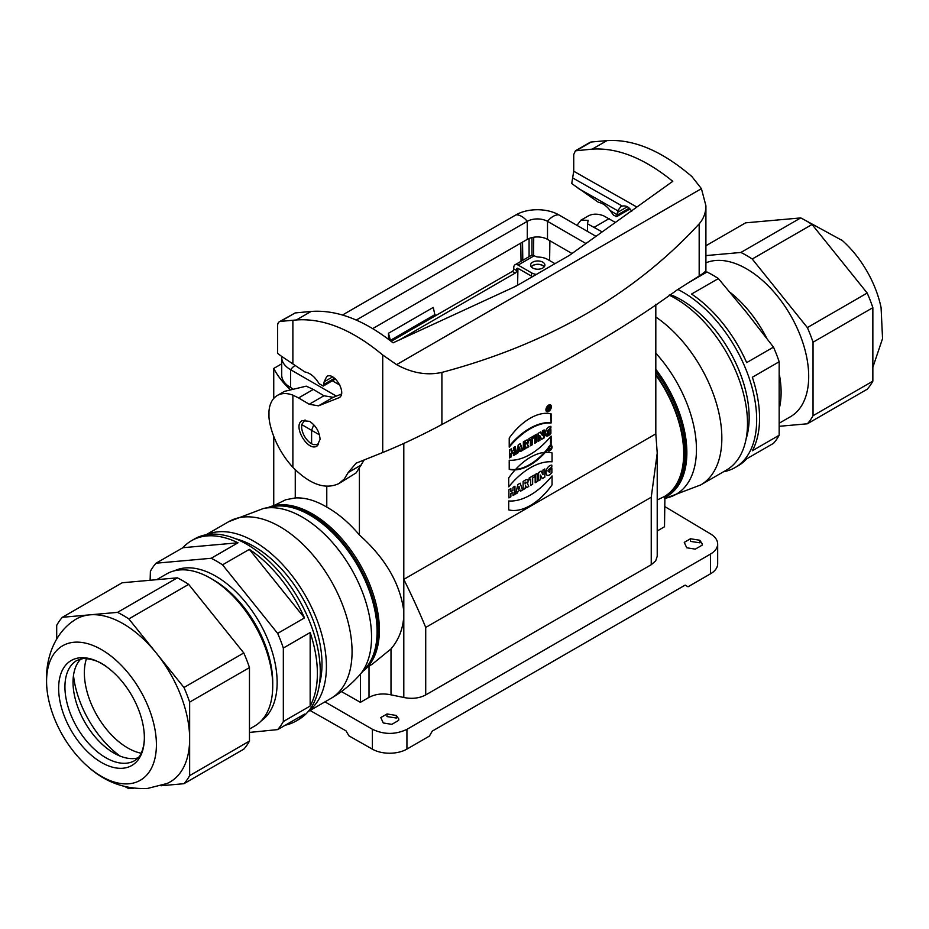 <?xml version="1.0" encoding="UTF-8"?>
<svg xmlns="http://www.w3.org/2000/svg" width="929" height="929" viewBox="0 0 929 929"><rect width="100%" height="100%" fill="white"/><g stroke="black" fill="none" stroke-linecap="round" stroke-linejoin="round"><path stroke-width="1.39" d="M602.085 231.844L587.465 223.796L587.465 231.402M277.33 395.464L284.39 391.388L306.233 386.162L313.34 389.414L298.604 397.926L292.879 395.15A40.876 23.597 -120 0 0 277.33 395.464A40.876 23.597 -120 0 0 268.969 411.384L268.969 417.086A40.876 23.597 -120 0 0 270.153 424.75A58.144 33.572 -120 0 0 292.879 467.322C309.984 484.508 325.324 489.92 338.899 483.556L344.299 479.004L348.224 472.513L356.074 463.188L382.725 452.516C400.805 445.212 420.535 435.887 441.902 424.53L476.31 405.845C555.774 368.302 622.825 329.598 677.438 289.72L699.177 275.994C703.613 273.126 705.866 271.268 705.912 270.42L705.912 205.75L701.418 188.657L691.85 176.522C662.017 150.939 633.729 138.967 606.985 140.616L591.216 142.009A8.175 4.715 -120 0 0 590.02 142.381L575.399 150.823L573.727 154.562L573.727 171.226L636.783 206.993M313.34 389.414L323.942 395.754L333.221 397.322L341.442 394.082M298.604 397.926L309.206 404.266L318.484 405.834L339.085 397.682C347.33 393.606 334.359 371.403 326.718 376.5L324.163 381.784L323.234 386.058L319.065 383.642C314.943 376.826 310.193 372.924 304.805 371.937L282.3 356.806A61.302 35.395 60 0 1 277.643 353.345L277.643 325.498A8.175 4.715 60 0 1 279.339 321.759A8.175 4.715 60 0 1 280.535 321.388L296.363 319.959C323.571 318.032 352.358 329.714 382.725 354.994L396.59 364.644C412.058 373.098 427.166 375.676 441.902 372.401C548.342 343.985 634.101 294.47 699.177 223.866C703.613 218.756 705.866 212.718 705.912 205.75M606.985 140.616L592.237 149.128C617.506 147.502 644.354 158.232 672.77 181.329L569.547 255.266L516.071 286.132L393.048 342.836C364.122 320.017 336.809 309.554 311.099 311.447L295.167 312.934L280.535 321.388M576.967 225.341L580.962 220.161L588.022 216.097A40.876 23.597 60 0 1 603.56 215.772L615.277 222.379M631.697 211.394C629.2 207.109 626.088 205.332 622.337 206.087L620.7 206.772L617.727 210.767L616.751 216.596L613.488 215.168L610.156 210.535C606.463 205.773 602.584 203.045 598.52 202.371L571.73 183.559L573.727 171.226M580.962 220.161L588.185 220.324L587.465 223.796M592.237 149.128L575.399 150.823M320.075 439.312C319.437 431.671 315.941 425.679 309.578 421.336L302.157 420.651C292.263 425.54 307.824 452.179 316.998 446.059L320.075 439.312M338.864 483.579L356.202 472.838L364.284 459.762M279.339 321.759L295.167 312.934M551.361 406.705A3.855 2.218 120 0 0 550.56 404.939A3.855 2.218 120 0 0 546.716 407.157A3.855 2.218 120 0 0 546.716 411.605A3.855 2.218 120 0 0 549.678 410.572A3.855 2.218 120 0 0 551.361 406.705A3.855 2.218 120 0 0 547.274 406.333A3.855 2.218 120 0 0 547.274 411.779A3.855 2.218 120 0 0 551.361 406.705M551.106 445.177L551.106 436.061A60.954 35.186 -60 0 1 509.22 460.238L509.22 469.366A51.234 29.577 120 0 0 551.106 445.177L551.106 436.061A60.954 35.186 -60 0 1 509.22 460.238L509.22 469.366A51.234 29.577 120 0 0 551.106 445.177L550.525 444.852A51.234 29.577 -60 0 1 509.22 469.157M544.115 437.896L544.115 429.918L542.315 430.963L542.315 435.318L540.55 431.973L538.123 433.378L538.123 441.356L539.923 440.323L539.923 435.864L541.723 439.278L544.115 437.896L544.115 429.918L542.315 430.963L542.315 435.318L540.55 431.973L538.123 433.378L538.123 441.356L539.923 440.323L539.923 435.864L541.723 439.278L544.115 437.896L541.456 438.767M536.695 442.181L536.695 434.203L534.814 435.295L534.814 443.272L536.695 442.181L536.695 434.203L534.814 435.295L534.814 443.272L536.695 442.181L534.814 442.599M533.815 437.803L533.815 435.875L528.949 438.674L528.949 440.613L530.436 439.754L530.436 445.792L532.317 444.712L532.317 438.662L533.815 437.803L533.815 435.875L528.949 438.674L528.949 440.613L530.436 439.754L530.436 445.792L532.317 444.712L532.317 438.662L533.815 437.803L531.748 438.325L531.748 444.376L530.436 445.13M528.868 446.698L527.417 444.201A3.124 1.8 120 0 0 528.264 440.857A3.124 1.8 120 0 0 526.151 440.288L523.341 441.914L523.341 449.891L525.222 448.812L525.222 445.908L526.569 448.033L528.868 446.698L527.417 444.201A3.124 1.8 120 0 0 527.718 440.137A3.124 1.8 120 0 0 526.151 440.288L523.341 441.914L523.341 449.891L525.222 448.812L525.222 445.908L526.569 448.033L528.868 446.698L526.278 447.534M522.667 450.286L520.368 443.632L518.266 444.84L515.967 454.153L520.403 450.286L520.786 451.366L522.667 450.286L520.368 443.632L518.266 444.84L515.967 454.153L517.848 453.062L518.231 451.54L520.588 450.82M404.556 443.098L403.801 443.528L403.801 579.359L655.816 433.866L655.816 304.259M515.293 454.536L515.293 446.559L513.412 447.65L513.412 450.553L511.322 451.761L511.322 448.858L509.429 449.95L509.429 457.927L511.322 456.836L511.322 453.689L513.412 452.481L513.412 455.628L515.293 454.536L515.293 446.559L513.412 447.65L513.412 450.553L511.322 451.761L511.322 448.858L509.429 449.95L509.429 457.927L511.322 456.836L511.322 453.689L513.412 452.481L513.412 455.628L515.293 454.536L513.412 454.955M550.897 433.402C543.57 441.972 543.546 426.945 550.897 426.341L550.897 428.083C546.658 430.568 546.031 432.229 549.016 433.042L549.016 430.615L550.897 429.535L550.897 433.402L545.869 435.794L550.897 426.341L550.897 428.083L547.355 433.529L549.016 433.042L549.016 430.615L550.897 429.535L550.897 433.402L550.316 429.86M551.106 422.985A60.954 35.186 120 0 0 509.22 447.163L509.22 438.035A51.234 29.577 -60 0 1 551.106 413.858L551.106 422.985A60.954 35.186 120 0 0 509.22 447.163L509.22 438.035A51.234 29.577 -60 0 1 551.106 413.858L551.106 422.985L550.525 413.73M372.622 663.887L391.004 648.941L391.004 694.834C382.771 693.139 375.444 693.986 369.01 697.365L360.406 702.336L360.406 674.106M273.672 505.713L285.714 499.756L295.259 497.944C305.06 497.421 315.57 500.476 326.776 507.095C338.377 513.644 349.258 522.934 359.407 534.976C385.256 558.062 400.051 583.412 403.801 611.05L403.801 616.078C403.047 628.759 398.785 639.709 391.004 648.941M657.221 530.97L664.514 526.755L664.92 496.26L657.221 499.988M664.92 496.225A93.968 54.254 -120 0 0 655.816 375.061M289.651 389.123A153.273 88.487 180 0 1 273.741 368.441L281.719 363.843M281.754 356.434A30.251 17.465 0 0 0 281.719 357.34L281.719 375.165A30.251 17.465 0 0 0 290.58 387.509L292.252 388.473M319.437 434.818L311.598 430.336L311.598 443.748L310.17 442.912C305.455 439.034 302.61 434.075 301.646 428.048L301.67 424.553L311.598 430.336L313.781 424.727M305.049 419.943L301.67 424.553M273.741 505.678L273.741 436.386M273.741 398.436L273.741 368.441M406.925 729.335L406.925 749.088L429.372 736.116L432.264 731.111L685.149 585.119L688.041 586.78L710.488 573.82L710.488 554.079L406.925 729.335C395.452 734.769 383.944 734.734 372.39 729.253L324.953 701.871M310.054 710.464L346.006 730.856L348.921 735.849L372.39 749.169L372.39 729.253M664.514 506.398L710.639 533.966C715.225 536.799 717.571 540.144 717.676 544.011C717.56 547.936 715.167 551.292 710.488 554.079M657.221 556.332L655.665 560.884L651.241 564.716L651.241 497.236L657.233 453.108L655.816 433.866M403.801 611.05L403.801 579.359C412.743 597.521 420.047 613.546 425.714 627.447L425.714 694.927L651.241 564.716M425.714 694.927C419.304 698.294 412 699.154 403.801 697.482L391.004 694.834M360.406 702.336L341.431 691.571M398.587 720.428L398.843 719.104L396.3 715.458L387.045 713.96L380.797 717.571L383.271 722.971L391.806 724.353L398.587 720.428M702.045 545.23L702.312 543.906L699.758 540.248L690.502 538.762L684.255 542.373L686.74 547.773L695.264 549.144L702.045 545.23M517.917 269.155L518.649 268.736L517.917 269.155L517.604 285.249M388.566 339.329L388.473 333.267L433.262 307.418L435.12 315.953L391.155 341.326L512.32 271.419A2.044 1.184 120 0 0 513.76 268.922L516.652 270.583A2.044 1.184 -60 0 1 515.212 273.091L512.32 271.419M359.407 468.715L359.407 534.976M403.801 616.078L403.801 697.482M326.776 486.308L326.776 507.095M387.045 713.96L386.94 716.573L396.404 718.036L396.3 715.458M406.925 749.088A24.526 14.156 180 0 1 372.39 749.169M295.259 497.944L295.259 469.784M690.502 538.762L690.398 541.363L699.862 542.826L699.758 540.248M717.676 543.976L717.676 563.81A24.526 14.156 180 0 1 710.488 573.82M522.539 242.109L522.795 260.294M533.571 255.394L533.722 237.22M388.473 333.267L390.401 340.351L435.12 314.525M273.347 505.782L273.741 504.273M318.542 444.689L313.061 444.573L311.598 443.748M281.719 357.34A30.251 17.465 0 0 0 290.58 369.684L336.333 396.102M595.907 236.28L558.782 214.843A30.251 17.465 0 0 0 516.001 214.843L342.534 314.989M332.361 380.785L339.956 385.175M558.782 214.843A16.35 9.441 120 0 0 547.506 221.346A14.307 8.256 0 0 0 527.277 221.346L356.306 320.052M585.874 243.491L547.506 221.346L547.506 239.368A14.307 8.256 0 0 0 527.277 239.368L372.738 328.587M547.506 239.368L571.985 253.501M514.48 286.864L517.604 285.052M516.652 269.247A2.044 1.184 60 0 1 517.081 268.318A2.044 1.184 60 0 1 518.103 268.411L516.652 269.247L516.652 270.583M400.039 339.584L515.212 273.091M536.381 274.403A10.219 5.899 180 0 1 531.539 272.836L518.103 265.079A6.131 3.542 -120 0 0 515.038 264.777A6.131 3.542 -120 0 0 513.76 267.587L513.76 268.922M515.038 264.777L531.214 255.429A6.131 3.542 60 0 1 534.28 255.73L534.825 256.044A6.131 3.542 0 0 0 538.727 257.078A13.9 8.024 180 0 1 547.576 259.412L554.973 263.673M532.48 276.656A10.219 5.899 180 0 1 531.539 276.18L518.103 268.411M542.815 262.164A7.153 4.134 180 0 1 544.905 265.079A7.153 4.134 180 0 1 537.752 269.213A7.153 4.134 180 0 1 530.598 265.079A7.153 4.134 180 0 1 535.011 261.27A7.153 4.134 180 0 1 542.815 262.164M531.214 266.751A7.153 4.134 180 0 1 542.815 265.497A7.153 4.134 180 0 1 544.289 266.751M531.33 266.89A6.944 4.006 180 0 1 537.752 264.405A6.944 4.006 180 0 1 544.173 266.89M655.816 374.213A94.828 54.741 60 0 1 664.641 497.375A94.828 54.741 60 0 1 664.514 497.445M779.768 406.437A87.872 50.735 -120 0 0 779.547 375.525M766.785 338.307A87.872 50.735 -120 0 0 750.04 312.318A87.872 50.735 -120 0 0 729.927 292.229M704.507 272.185L707.015 272.011L690.061 281.801M841.651 239.937A77.653 44.836 60 0 1 842.382 240.588A77.653 44.836 60 0 1 855.516 254.465A77.653 44.836 60 0 1 881.075 307.604L882.55 338.574L872.854 367.292M746.045 439.185A96.047 55.45 -120 0 0 670.064 294.481M723.494 471.769A104.222 60.176 -120 0 0 735.094 467.554A104.222 60.176 -120 0 0 719.824 324.871A104.222 60.176 -120 0 0 677.868 289.453M746.661 362.624A104.222 60.176 -120 0 0 722.716 323.199A104.222 60.176 -120 0 0 691.548 294.052L718.372 278.572L746.556 312.492L773.485 347.144L746.661 362.624M735.094 467.554L737.986 465.882A104.222 60.176 -120 0 0 746.661 458.821L773.485 443.342A104.222 60.176 -120 0 0 779.164 435.26L752.339 450.751A104.222 60.176 -120 0 0 752.339 377.255L779.164 361.764A104.222 60.176 -120 0 0 773.485 347.144M779.164 435.26L779.164 361.764M718.372 278.572A104.222 60.176 -120 0 0 707.015 272.011M779.501 423.032L790.498 416.691A87.872 50.735 -120 0 0 777.631 296.386A87.872 50.735 -120 0 0 705.912 262.849M779.419 426.283L807.359 423.787L867.187 389.239A104.222 60.176 -120 0 0 872.854 381.169L872.854 307.673A104.222 60.176 -120 0 0 867.187 293.041L807.359 327.589L752.235 259.017A104.222 60.176 -120 0 0 740.889 252.467L800.705 217.92L745.592 222.844L705.912 245.755M752.235 259.017L812.062 224.481A104.222 60.176 -120 0 0 800.705 217.92M867.187 293.041L812.062 224.481M872.854 307.673L813.038 342.22A104.222 60.176 -120 0 0 807.359 327.589M807.359 423.787A104.222 60.176 -120 0 0 813.038 415.704L872.854 381.169M813.038 415.704L813.038 342.22M740.889 252.467L705.912 255.591M669.135 295.108A102.074 58.933 60 0 1 675.325 298.372A102.074 58.933 60 0 1 742.004 388.322A102.074 58.933 60 0 1 726.362 470.12L700.71 484.926A102.074 58.933 -120 0 0 717.467 407.088A102.074 58.933 -120 0 0 655.816 317.033M362.844 671.353A94.828 54.741 -120 0 0 359.732 563.915A94.828 54.741 -120 0 0 268.249 507.501M120.062 756.067A76.526 44.186 60 0 1 73.496 675.395M80.962 658.847A57.83 33.386 -120 0 0 73.031 682.223A57.83 33.386 -120 0 0 113.919 753.059A57.83 33.386 -120 0 0 134.368 758.54A57.83 33.386 -120 0 0 138.131 757.867M156.687 579.673L166.651 573.925A87.872 50.735 60 0 1 179.518 569.953A87.872 50.735 60 0 1 210.593 578.279L213.484 579.94A83.784 48.378 60 0 1 272.731 682.56L272.731 685.904A87.872 50.735 60 0 1 254.523 726.13L249.471 729.044M210.593 578.279A87.872 50.735 60 0 1 272.731 685.904M150.126 580.265L150.393 571.277A104.222 60.176 60 0 1 156.06 563.206L182.885 547.715A104.222 60.176 60 0 1 191.571 540.655A104.222 60.176 60 0 1 206.842 535.94A104.222 60.176 60 0 1 238.01 542.791L211.185 558.283A104.222 60.176 60 0 1 222.542 564.832L277.655 633.404A104.222 60.176 60 0 1 283.333 648.036L310.158 632.544L310.158 706.04L283.333 721.531A104.222 60.176 60 0 1 277.655 729.602L304.48 714.111A104.222 60.176 60 0 1 295.794 721.183A104.222 60.176 60 0 1 285.342 725.166M122.918 768.237A60.606 34.988 -120 0 0 143.902 730.345A60.606 34.988 -120 0 0 107.683 667.626A60.606 34.988 -120 0 0 80.068 657.79A60.606 34.988 -120 0 0 64.38 716.329A60.606 34.988 -120 0 0 122.918 768.237M74.041 642.253A77.653 44.836 -120 0 0 48.482 698.945A77.653 44.836 -120 0 0 87.175 765.96A77.653 44.836 -120 0 0 128.945 783.774A77.653 44.836 -120 0 0 149.046 708.757A77.653 44.836 -120 0 0 74.041 642.253M86.525 658.487A61.302 35.395 -120 0 0 97.057 715.574A61.302 35.395 -120 0 0 141.231 753.245M319.46 683.918A96.047 55.45 -120 0 0 302.111 597.184A96.047 55.45 -120 0 0 235.676 538.785M191.571 540.655L194.463 538.983A104.222 60.176 60 0 1 209.722 534.28A104.222 60.176 60 0 1 305.049 611.201A104.222 60.176 60 0 1 298.685 719.51L295.794 721.183M277.655 729.602L249.471 732.424M310.158 632.544A104.222 60.176 60 0 1 310.158 706.04M283.333 648.036L283.333 721.531M222.542 564.832L249.367 549.353A104.222 60.176 60 0 1 304.48 617.913L277.655 633.404M249.367 549.353L304.48 617.913M238.01 542.791L182.885 547.715M211.185 558.283L156.06 563.206M125.032 786.642A104.222 60.176 -120 0 0 128.841 788.616L133.532 788.198M161.019 785.748L183.965 783.693L243.793 749.157A104.222 60.176 60 0 0 249.471 741.087L189.644 775.622L189.644 738.869A94.003 54.277 -120 0 0 156.409 653.215A94.003 54.277 -120 0 0 89.939 614.835A94.003 54.277 -120 0 0 73.159 621.06C53.51 634.414 41.34 664.363 48.482 698.933M183.965 783.693A104.222 60.176 -120 0 0 189.644 775.622M243.793 652.959A104.222 60.176 60 0 1 249.471 667.591L189.644 702.127A104.222 60.176 -120 0 0 183.965 687.495L128.841 618.923A104.222 60.176 -120 0 0 117.495 612.374L177.323 577.838A104.222 60.176 60 0 1 188.668 584.387L243.793 652.959L183.965 687.495M128.841 618.923L188.668 584.387M177.323 577.838L122.198 582.762L62.371 617.297A104.222 60.176 -120 0 0 56.692 625.368L56.692 639.257M249.471 667.591L249.471 741.087M87.175 765.96C104.698 781.974 124.823 789.464 147.537 788.442L166.965 783.519A94.003 54.277 -120 0 0 189.644 738.869L189.644 702.127M117.495 612.374L62.371 617.297M308.556 711.068A102.074 58.933 -120 0 0 319.959 628.329A102.074 58.933 -120 0 0 254.232 541.479A102.074 58.933 -120 0 0 206.702 534.663M514.712 446.895L514.712 454.2M511.322 451.761L510.741 449.195M511.322 456.836L509.429 457.254M511.322 453.689L510.741 453.364L510.741 456.499M513.412 452.481L510.741 453.364M545.602 435.585L550.316 433.065M550.897 428.083L550.316 426.492M547.123 433.286L550.316 427.746M520.019 449.16L518.742 446.803L518.045 449.624L520.019 449.16L519.323 447.139L518.614 449.961L520.019 449.16M519.985 443.853L522.086 449.95M517.848 453.062L516.164 453.375M518.231 451.54L517.65 451.204L517.279 452.725M520.403 450.286L517.65 451.204M525.663 442.506A1.034 0.604 -60 0 1 525.663 444.201L524.641 444.12L524.641 442.425L525.663 442.506A1.034 0.604 -60 0 1 525.663 444.201L525.663 442.506L524.641 442.425M525.802 442.448A1.034 0.604 120 0 0 525.082 442.169M527.417 444.201L528.287 446.373M527.405 440.009A3.124 1.8 -60 0 1 526.848 443.865M525.222 448.812L523.341 449.23M525.222 445.908L524.641 445.572L524.641 448.475M525.303 445.862L524.641 445.572M533.234 436.2L533.234 437.466M530.436 439.754L528.949 439.94M536.126 434.54L536.126 441.844M543.535 430.255L543.535 437.571M542.315 435.318L540.248 432.159M539.923 440.323L538.123 440.694M539.923 435.864L539.343 435.527L539.343 439.986M550.525 436.758L550.525 444.852M509.22 446.129A60.954 35.186 -60 0 1 550.525 422.649M547.75 411.233A3.855 2.218 -60 0 1 546.449 411.396M550.247 404.812A3.855 2.218 -60 0 1 550.769 406.019M546.74 410.885A3.263 1.881 -60 0 1 546.426 410.757A3.263 1.881 -60 0 1 545.927 410.188M548.946 404.974A3.263 1.881 -60 0 1 549.689 405.114A3.263 1.881 -60 0 1 549.956 405.323M550.943 406.937A3.263 1.881 120 0 0 550.27 405.45A3.263 1.881 120 0 0 547.007 407.332A3.263 1.881 120 0 0 547.007 411.094A3.263 1.881 120 0 0 549.515 410.223A3.263 1.881 120 0 0 550.943 406.937A3.263 1.881 120 0 0 547.483 406.635A3.263 1.881 120 0 0 547.483 411.245A3.263 1.881 120 0 0 550.943 406.937M548.226 407.32L548.226 408.284L548.853 407.924L548.853 406.96L548.226 407.32L548.226 408.284L549.155 406.925L547.808 407.076L548.853 406.472A1.184 0.685 -60 0 1 549.062 408.272L549.701 409.375L548.226 408.772L547.808 410.467L547.808 407.076L548.853 406.472A1.184 0.685 -60 0 1 549.062 408.272L548.656 408.04M549.062 408.272L549.701 409.375L548.574 408.086M549.701 409.375L547.808 408.342M548.598 408.563L547.808 408.528M548.226 408.772L547.808 409.979M519.636 488.596L518.452 489.281L519.044 486.459L519.636 488.596M538.611 472.547L541.119 471.108L542.942 474.684L542.942 470.051L544.824 468.971L544.824 477.169L542.315 478.621L540.492 475.044L540.492 479.666L538.611 480.757L538.611 472.547M552.058 461.806L552.058 452.911A52.233 30.158 120 0 0 508.709 477.936L508.709 486.831A62.371 36.01 -60 0 1 552.058 461.806M534.187 475.102L529.158 478.005L529.158 479.945L530.691 479.062L530.691 485.321L532.654 484.195L532.654 477.936L534.187 477.041L534.187 475.102M510.857 488.573L508.895 489.711L508.895 497.909L510.857 496.783L510.857 493.543L512.982 492.324L512.982 495.552L514.945 494.414L514.945 486.215L512.982 487.353L512.982 490.338L510.857 491.569L510.857 488.573M508.709 509.87L508.709 500.975A62.371 36.01 120 0 0 552.058 475.95L552.058 484.845A52.233 30.158 -60 0 1 508.709 509.87M517.883 484.52L515.641 494.019L517.581 492.893L517.941 491.348L520.147 490.082L520.495 491.209L522.435 490.094L520.205 483.185L517.883 484.52M537.136 473.407L535.174 474.533L535.174 482.732L537.136 481.605L537.136 473.407M527.521 483.707L528.798 486.424L526.627 487.667L525.547 485.565L525.082 488.573L523.12 489.699L523.12 481.501C527.556 478.296 529.019 479.027 527.521 483.707M525.082 482.186L525.082 483.951C526.604 482.476 526.604 481.884 525.082 482.186M549.747 449.462L550.839 448.823L549.225 447.511L549.225 449.764L549.747 449.462M551.872 468.622L549.91 469.749L549.91 472.246C546.879 471.409 547.518 469.714 551.803 467.182L551.803 465.115C544.034 465.94 544.15 481.64 551.872 472.675L551.872 468.622M548.226 410.223L547.808 407.076M519.323 447.139L518.614 449.961M525.222 444.457L525.222 442.761M551.443 447.36A2.055 1.184 120 0 0 549.26 447.163A2.055 1.184 120 0 0 549.26 450.077A2.055 1.184 120 0 0 551.443 447.36M552.116 446.965A3.019 1.742 120 0 0 548.923 446.686A3.019 1.742 120 0 0 548.923 450.948A3.019 1.742 120 0 0 552.116 446.965M701.418 188.657L396.59 364.644M311.099 311.447L296.363 319.959M610.156 210.535L617.46 214.982M617.727 210.767L578.128 188.308M572.705 177.938L622.337 206.087M609.192 218.605L594.455 227.117M627.319 206.761L617.541 212.404M629.223 208.131L617.471 214.913M699.177 223.866L699.177 275.994M441.902 424.53L441.902 372.401M591.216 142.009L576.584 150.463M292.879 395.15L292.879 467.322M382.725 452.516L382.725 354.994M292.879 320.284L292.879 363.971M361.288 464.964L348.224 472.513M332.605 376.919L324.163 381.784M339.608 397.322L338.528 397.949M334.603 378.231L324.082 384.304M333.221 397.322L318.484 405.834M323.942 395.754L309.206 404.266M369.01 697.365L369.01 666.29M521.041 261.304L520.774 243.119M549.898 240.75L549.608 260.573M529.077 256.659L529.077 238.486M531.969 237.569L531.969 255.173M425.714 627.447L651.241 497.236M290.58 387.509L290.58 369.684A16.35 9.441 -60 0 1 295.085 365.445M516.001 214.843A16.35 9.441 60 0 1 527.277 221.346L527.277 239.368M531.539 272.836L531.539 276.18M534.28 255.73L518.103 265.079M664.641 497.375L665.954 496.62A94.828 54.741 -120 0 0 655.816 371.658M655.816 369.312A95.037 54.869 60 0 1 664.514 497.526M664.514 498.385L666.012 498.083A97.905 56.518 -120 0 0 696.204 442.552A97.905 56.518 -120 0 0 655.816 353.183M269.782 507.188A94.828 54.741 60 0 1 311.018 514.62A94.828 54.741 60 0 1 371.263 592.853A94.828 54.741 60 0 1 363.889 670.181M107.683 667.626C100.796 661.878 92.645 658.835 83.215 658.498L76.91 660.426A57.83 33.386 -120 0 0 73.379 720.521A57.83 33.386 -120 0 0 126.274 763.208A57.83 33.386 -120 0 0 134.74 760.596C138.293 757.913 140.325 755.73 140.825 754.034C144.053 747.253 145.075 739.356 143.902 730.345M174.478 570.789A86.769 50.096 60 0 1 185.103 567.956A86.769 50.096 60 0 1 263.569 630.176A86.769 50.096 60 0 1 261.154 720.916M206.052 534.767L228.848 521.61A102.074 58.933 60 0 1 330.921 580.544A102.074 58.933 60 0 1 330.921 698.422L308.138 711.579M365.55 668.299A95.037 54.869 -120 0 0 357.41 565.262A95.037 54.869 -120 0 0 272.243 506.688L263.534 508.453A97.905 56.518 60 0 1 351.278 568.803A97.905 56.518 60 0 1 359.662 674.953L365.55 668.299M630.025 208.932L616.751 216.596M323.222 386.069L335.485 378.986M373.353 663.399L367.118 667.556M657.221 454.734L657.221 556.32M842.382 240.588L804.514 219.894M796.025 218.338L768.527 220.8M700.71 484.926L666.012 498.083M228.848 521.61L263.534 508.453M330.921 698.422C341.767 692.14 351.348 684.325 359.662 674.953M525.605 442.123L526.186 442.459M546.426 410.757L547.007 411.094M549.689 405.114L550.27 405.45"/></g></svg>

